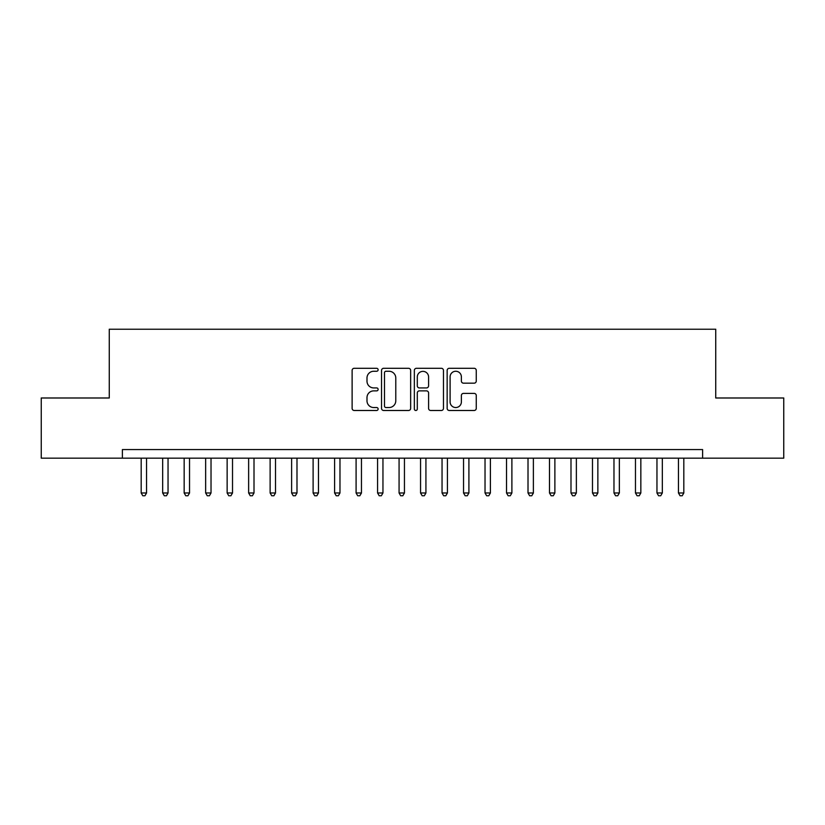 <?xml version="1.0" encoding="UTF-8"?>
<svg xmlns="http://www.w3.org/2000/svg" width="825" height="825" viewBox="0 0 825 825"><rect width="100%" height="100%" fill="white"/><g stroke="black" fill="none" stroke-linecap="round" stroke-linejoin="round"><path stroke-width="1.24" d="M378.118 369.775A1.475 1.475 0 0 0 376.643 368.301L354.224 368.301A2.114 2.114 0 0 0 352.12 370.415L352.12 408.385A2.114 2.114 0 0 0 354.224 410.489L376.643 410.489A1.475 1.475 0 0 0 378.118 409.014A1.475 1.475 0 0 0 376.643 407.54L373.735 407.54A6.755 6.755 0 0 1 366.991 400.785L366.991 397.629A6.755 6.755 0 0 1 373.735 390.875L376.643 390.875A1.475 1.475 0 0 0 378.118 389.4A1.475 1.475 0 0 0 376.643 387.925L373.735 387.925A6.755 6.755 0 0 1 366.991 381.171L366.991 378.005A6.755 6.755 0 0 1 373.735 371.26L376.643 371.26A1.475 1.475 0 0 0 378.118 369.775M474.148 383.171A2.114 2.114 0 0 0 476.262 381.067L476.262 370.415A2.114 2.114 0 0 0 474.148 368.301L449.254 368.301A2.114 2.114 0 0 0 447.15 370.415L447.15 408.385A2.114 2.114 0 0 0 449.254 410.489L474.148 410.489A2.114 2.114 0 0 0 476.262 408.385L476.262 395.515A2.114 2.114 0 0 0 474.148 393.401L463.495 393.401A2.114 2.114 0 0 0 461.381 395.515L461.381 401.899A5.641 5.641 0 0 1 455.74 407.54A5.641 5.641 0 0 1 450.099 401.899L450.099 376.901A5.641 5.641 0 0 1 455.74 371.26A5.641 5.641 0 0 1 461.381 376.901L461.381 381.067A2.114 2.114 0 0 0 463.495 383.171L474.148 383.171M702.622 458.164L702.622 449.573L122.378 449.573L122.378 458.164L783.75 458.164L783.75 397.99L715.729 397.99L715.729 329.227L109.271 329.227L109.271 397.99L41.25 397.99L41.25 458.164L122.378 458.164M410.654 370.415A2.114 2.114 0 0 0 408.54 368.301L383.656 368.301A2.114 2.114 0 0 0 381.542 370.415L381.542 408.385A2.114 2.114 0 0 0 383.656 410.489L408.54 410.489A2.114 2.114 0 0 0 410.654 408.385L410.654 370.415M416.46 368.301L441.344 368.301A2.114 2.114 0 0 1 443.458 370.415L443.458 408.385A2.114 2.114 0 0 1 441.344 410.489L430.691 410.489A2.114 2.114 0 0 1 428.588 408.385L428.588 392.989A2.114 2.114 0 0 0 426.473 390.875L419.409 390.875A2.114 2.114 0 0 0 417.295 392.989L417.295 409.014A1.475 1.475 0 0 1 415.821 410.489A1.475 1.475 0 0 1 414.346 409.014L414.346 370.415A2.114 2.114 0 0 1 416.46 368.301M385.976 371.26A1.475 1.475 0 0 0 384.502 372.735L384.502 406.065A1.475 1.475 0 0 0 385.976 407.54L389.029 407.54A6.755 6.755 0 0 0 395.783 400.785L395.783 378.005A6.755 6.755 0 0 0 389.029 371.26L385.976 371.26M428.588 377.004A5.641 5.641 0 0 0 422.947 371.363A5.641 5.641 0 0 0 417.295 377.004L417.295 385.811A2.114 2.114 0 0 0 419.409 387.925L426.473 387.925A2.114 2.114 0 0 0 428.588 385.811L428.588 377.004M141.178 458.164L141.178 492.979L146.551 492.979L146.551 458.164M146.551 492.979L144.942 495.773L142.797 495.773L141.178 492.979M162.669 458.164L162.669 492.979L168.042 492.979L168.042 458.164M168.042 492.979L166.433 495.773L164.288 495.773L162.669 492.979M184.161 458.164L184.161 492.979L189.533 492.979L189.533 458.164M189.533 492.979L187.925 495.773L185.769 495.773L184.161 492.979M205.652 458.164L205.652 492.979L211.025 492.979L211.025 458.164M211.025 492.979L209.416 495.773L207.261 495.773L205.652 492.979M227.143 458.164L227.143 492.979L232.516 492.979L232.516 458.164M232.516 492.979L230.907 495.773L228.752 495.773L227.143 492.979M248.634 458.164L248.634 492.979L254.007 492.979L254.007 458.164M254.007 492.979L252.398 495.773L250.243 495.773L248.634 492.979M270.126 458.164L270.126 492.979L275.498 492.979L275.498 458.164M275.498 492.979L273.89 495.773L271.734 495.773L270.126 492.979M291.617 458.164L291.617 492.979L296.99 492.979L296.99 458.164M296.99 492.979L295.381 495.773L293.226 495.773L291.617 492.979M313.108 458.164L313.108 492.979L318.481 492.979L318.481 458.164M318.481 492.979L316.862 495.773L314.717 495.773L313.108 492.979M334.599 458.164L334.599 492.979L339.972 492.979L339.972 458.164M339.972 492.979L338.353 495.773L336.208 495.773L334.599 492.979M356.091 458.164L356.091 492.979L361.463 492.979L361.463 458.164M361.463 492.979L359.844 495.773L357.699 495.773L356.091 492.979M377.582 458.164L377.582 492.979L382.955 492.979L382.955 458.164M382.955 492.979L381.336 495.773L379.191 495.773L377.582 492.979M399.073 458.164L399.073 492.979L404.446 492.979L404.446 458.164M404.446 492.979L402.827 495.773L400.682 495.773L399.073 492.979M420.554 458.164L420.554 492.979L425.927 492.979L425.927 458.164M425.927 492.979L424.318 495.773L422.173 495.773L420.554 492.979M442.045 458.164L442.045 492.979L447.418 492.979L447.418 458.164M447.418 492.979L445.809 495.773L443.664 495.773L442.045 492.979M463.537 458.164L463.537 492.979L468.909 492.979L468.909 458.164M468.909 492.979L467.301 495.773L465.156 495.773L463.537 492.979M485.028 458.164L485.028 492.979L490.401 492.979L490.401 458.164M490.401 492.979L488.792 495.773L486.647 495.773L485.028 492.979M506.519 458.164L506.519 492.979L511.892 492.979L511.892 458.164M511.892 492.979L510.283 495.773L508.138 495.773L506.519 492.979M528.01 458.164L528.01 492.979L533.383 492.979L533.383 458.164M533.383 492.979L531.774 495.773L529.619 495.773L528.01 492.979M549.502 458.164L549.502 492.979L554.874 492.979L554.874 458.164M554.874 492.979L553.266 495.773L551.11 495.773L549.502 492.979M570.993 458.164L570.993 492.979L576.366 492.979L576.366 458.164M576.366 492.979L574.757 495.773L572.602 495.773L570.993 492.979M592.484 458.164L592.484 492.979L597.857 492.979L597.857 458.164M597.857 492.979L596.248 495.773L594.093 495.773L592.484 492.979M613.975 458.164L613.975 492.979L619.348 492.979L619.348 458.164M619.348 492.979L617.739 495.773L615.584 495.773L613.975 492.979M635.467 458.164L635.467 492.979L640.839 492.979L640.839 458.164M640.839 492.979L639.231 495.773L637.075 495.773L635.467 492.979M656.958 458.164L656.958 492.979L662.331 492.979L662.331 458.164M662.331 492.979L660.712 495.773L658.567 495.773L656.958 492.979M678.449 458.164L678.449 492.979L683.822 492.979L683.822 458.164M683.822 492.979L682.203 495.773L680.058 495.773L678.449 492.979"/></g></svg>
